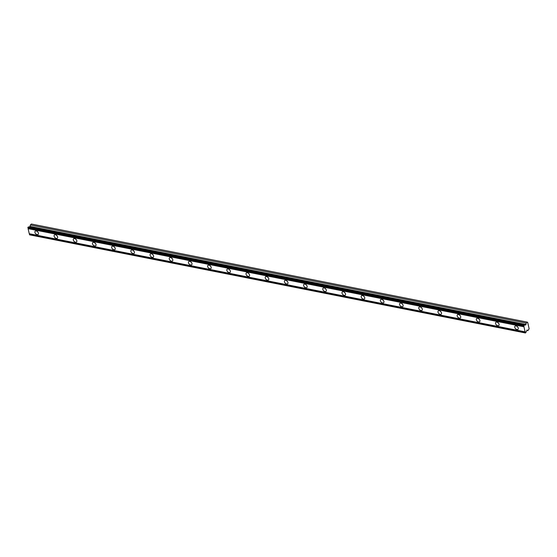 <?xml version="1.0" encoding="UTF-8"?>
<svg xmlns="http://www.w3.org/2000/svg" width="557" height="557" viewBox="0 0 557 557"><rect width="100%" height="100%" fill="white"/><g stroke="black" fill="none" stroke-linecap="round" stroke-linejoin="round"><path stroke-width="0.84" d="M527.201 322.12L526.184 323.095L525.759 324.94L524.673 325.023A0.808 0.453 -78.8 0 1 524.325 325.184A0.808 0.453 -78.8 0 1 524.144 325.058L523.733 325.859A0.808 0.453 -78.8 0 1 523.935 326.771L525.098 331.833A0.808 0.453 -78.8 0 1 525.307 332.738L525.871 332.599A0.808 0.453 -78.8 0 1 526.184 331.819A0.808 0.453 -78.8 0 1 526.226 331.784L527.04 329.988L527.911 330.635L529.15 328.804L527.66 322.315L527.201 322.12L31.359 224.018L30.35 224.993L29.918 226.838L28.839 226.915A0.808 0.453 -78.8 0 1 28.699 227.033M36.268 230.974A2.165 1.399 -133.9 0 0 35.182 231.218A2.165 1.399 -133.9 0 0 35.188 233.111A2.165 1.399 -133.9 0 0 37.089 234.581A2.165 1.399 -133.9 0 0 38.175 234.337A2.165 1.399 -133.9 0 0 38.168 232.443A2.165 1.399 -133.9 0 0 36.268 230.974M37.249 231.42A2.165 1.399 -133.9 0 0 38.057 232.262M516.109 325.915A2.165 1.399 -133.9 0 0 515.023 326.158A2.165 1.399 -133.9 0 0 515.03 328.052A2.165 1.399 -133.9 0 0 516.931 329.521A2.165 1.399 -133.9 0 0 518.017 329.278A2.165 1.399 -133.9 0 0 518.01 327.384A2.165 1.399 -133.9 0 0 516.109 325.915M517.091 326.36A2.165 1.399 -133.9 0 0 517.899 327.203M496.914 322.113A2.165 1.399 -133.9 0 0 495.827 322.364A2.165 1.399 -133.9 0 0 495.841 324.258A2.165 1.399 -133.9 0 0 497.742 325.727A2.165 1.399 -133.9 0 0 498.828 325.476A2.165 1.399 -133.9 0 0 498.814 323.582A2.165 1.399 -133.9 0 0 496.914 322.113M497.895 322.566A2.165 1.399 -133.9 0 0 498.703 323.408M477.718 318.319A2.165 1.399 -133.9 0 0 476.632 318.562A2.165 1.399 -133.9 0 0 476.646 320.456A2.165 1.399 -133.9 0 0 478.547 321.925A2.165 1.399 -133.9 0 0 479.633 321.681A2.165 1.399 -133.9 0 0 479.619 319.788A2.165 1.399 -133.9 0 0 477.718 318.319M478.7 318.764A2.165 1.399 -133.9 0 0 479.507 319.607M458.529 314.524A2.165 1.399 -133.9 0 0 457.443 314.768A2.165 1.399 -133.9 0 0 457.45 316.661A2.165 1.399 -133.9 0 0 459.351 318.131A2.165 1.399 -133.9 0 0 460.437 317.887A2.165 1.399 -133.9 0 0 460.423 315.993A2.165 1.399 -133.9 0 0 458.529 314.524M459.504 314.97A2.165 1.399 -133.9 0 0 460.319 315.812M439.334 310.722A2.165 1.399 -133.9 0 0 438.248 310.966A2.165 1.399 -133.9 0 0 438.262 312.86A2.165 1.399 -133.9 0 0 440.155 314.329A2.165 1.399 -133.9 0 0 441.241 314.085A2.165 1.399 -133.9 0 0 441.235 312.192A2.165 1.399 -133.9 0 0 439.334 310.722M440.315 311.175A2.165 1.399 -133.9 0 0 441.123 312.011M420.138 306.928A2.165 1.399 -133.9 0 0 419.052 307.172A2.165 1.399 -133.9 0 0 419.066 309.065A2.165 1.399 -133.9 0 0 420.967 310.534A2.165 1.399 -133.9 0 0 422.053 310.291A2.165 1.399 -133.9 0 0 422.039 308.397A2.165 1.399 -133.9 0 0 420.138 306.928M421.12 307.373A2.165 1.399 -133.9 0 0 421.928 308.216M400.943 303.126A2.165 1.399 -133.9 0 0 399.856 303.37A2.165 1.399 -133.9 0 0 399.87 305.264A2.165 1.399 -133.9 0 0 401.771 306.733A2.165 1.399 -133.9 0 0 402.857 306.489A2.165 1.399 -133.9 0 0 402.843 304.595A2.165 1.399 -133.9 0 0 400.943 303.126M401.924 303.579A2.165 1.399 -133.9 0 0 402.732 304.421M381.754 299.332A2.165 1.399 -133.9 0 0 380.668 299.575A2.165 1.399 -133.9 0 0 380.675 301.469A2.165 1.399 -133.9 0 0 382.575 302.938A2.165 1.399 -133.9 0 0 383.662 302.695A2.165 1.399 -133.9 0 0 383.655 300.801A2.165 1.399 -133.9 0 0 381.754 299.332M382.736 299.777A2.165 1.399 -133.9 0 0 383.543 300.62M362.558 295.53A2.165 1.399 -133.9 0 0 361.472 295.781A2.165 1.399 -133.9 0 0 361.486 297.668A2.165 1.399 -133.9 0 0 363.387 299.137A2.165 1.399 -133.9 0 0 364.473 298.893A2.165 1.399 -133.9 0 0 364.459 296.999A2.165 1.399 -133.9 0 0 362.558 295.53M363.54 295.983A2.165 1.399 -133.9 0 0 364.348 296.825M343.363 291.736A2.165 1.399 -133.9 0 0 342.277 291.979A2.165 1.399 -133.9 0 0 342.29 293.873A2.165 1.399 -133.9 0 0 344.191 295.342A2.165 1.399 -133.9 0 0 345.277 295.099A2.165 1.399 -133.9 0 0 345.263 293.205A2.165 1.399 -133.9 0 0 343.363 291.736M344.344 292.181A2.165 1.399 -133.9 0 0 345.152 293.024M324.174 287.941A2.165 1.399 -133.9 0 0 323.088 288.185A2.165 1.399 -133.9 0 0 323.095 290.079A2.165 1.399 -133.9 0 0 324.996 291.548A2.165 1.399 -133.9 0 0 326.082 291.304A2.165 1.399 -133.9 0 0 326.068 289.41A2.165 1.399 -133.9 0 0 324.174 287.941M325.149 288.387A2.165 1.399 -133.9 0 0 325.963 289.229M304.978 284.14A2.165 1.399 -133.9 0 0 303.892 284.383A2.165 1.399 -133.9 0 0 303.906 286.277A2.165 1.399 -133.9 0 0 305.8 287.746A2.165 1.399 -133.9 0 0 306.886 287.503A2.165 1.399 -133.9 0 0 306.879 285.609A2.165 1.399 -133.9 0 0 304.978 284.14M305.96 284.592A2.165 1.399 -133.9 0 0 306.768 285.428M285.783 280.345A2.165 1.399 -133.9 0 0 284.697 280.589A2.165 1.399 -133.9 0 0 284.711 282.483A2.165 1.399 -133.9 0 0 286.611 283.952A2.165 1.399 -133.9 0 0 287.697 283.708A2.165 1.399 -133.9 0 0 287.684 281.814A2.165 1.399 -133.9 0 0 285.783 280.345M286.764 280.791A2.165 1.399 -133.9 0 0 287.572 281.633M266.587 276.544A2.165 1.399 -133.9 0 0 265.501 276.787A2.165 1.399 -133.9 0 0 265.515 278.681A2.165 1.399 -133.9 0 0 267.416 280.15A2.165 1.399 -133.9 0 0 268.502 279.906A2.165 1.399 -133.9 0 0 268.488 278.013A2.165 1.399 -133.9 0 0 266.587 276.544M267.569 276.996A2.165 1.399 -133.9 0 0 268.377 277.832M247.399 272.749A2.165 1.399 -133.9 0 0 246.312 272.993A2.165 1.399 -133.9 0 0 246.319 274.886A2.165 1.399 -133.9 0 0 248.22 276.356A2.165 1.399 -133.9 0 0 249.306 276.112A2.165 1.399 -133.9 0 0 249.299 274.218A2.165 1.399 -133.9 0 0 247.399 272.749M248.38 273.195A2.165 1.399 -133.9 0 0 249.188 274.037M228.203 268.947A2.165 1.399 -133.9 0 0 227.117 269.191A2.165 1.399 -133.9 0 0 227.131 271.085A2.165 1.399 -133.9 0 0 229.031 272.554A2.165 1.399 -133.9 0 0 230.118 272.31A2.165 1.399 -133.9 0 0 230.104 270.417A2.165 1.399 -133.9 0 0 228.203 268.947M229.185 269.4A2.165 1.399 -133.9 0 0 229.992 270.242M209.007 265.153A2.165 1.399 -133.9 0 0 207.921 265.397A2.165 1.399 -133.9 0 0 207.935 267.29A2.165 1.399 -133.9 0 0 209.836 268.759A2.165 1.399 -133.9 0 0 210.922 268.516A2.165 1.399 -133.9 0 0 210.908 266.622A2.165 1.399 -133.9 0 0 209.007 265.153M209.989 265.598A2.165 1.399 -133.9 0 0 210.797 266.441M189.812 261.358A2.165 1.399 -133.9 0 0 188.732 261.602A2.165 1.399 -133.9 0 0 188.739 263.496A2.165 1.399 -133.9 0 0 190.64 264.965A2.165 1.399 -133.9 0 0 191.726 264.721A2.165 1.399 -133.9 0 0 191.712 262.827A2.165 1.399 -133.9 0 0 189.812 261.358M190.793 261.804A2.165 1.399 -133.9 0 0 191.608 262.646M170.623 257.557A2.165 1.399 -133.9 0 0 169.537 257.8A2.165 1.399 -133.9 0 0 169.544 259.694A2.165 1.399 -133.9 0 0 171.445 261.163A2.165 1.399 -133.9 0 0 172.531 260.92A2.165 1.399 -133.9 0 0 172.524 259.026A2.165 1.399 -133.9 0 0 170.623 257.557M171.605 258.002A2.165 1.399 -133.9 0 0 172.412 258.845M151.427 253.762A2.165 1.399 -133.9 0 0 150.341 254.006A2.165 1.399 -133.9 0 0 150.355 255.9A2.165 1.399 -133.9 0 0 152.256 257.369A2.165 1.399 -133.9 0 0 153.342 257.125A2.165 1.399 -133.9 0 0 153.328 255.231A2.165 1.399 -133.9 0 0 151.427 253.762M152.409 254.208A2.165 1.399 -133.9 0 0 153.217 255.05M132.232 249.961A2.165 1.399 -133.9 0 0 131.146 250.204A2.165 1.399 -133.9 0 0 131.16 252.098A2.165 1.399 -133.9 0 0 133.06 253.567A2.165 1.399 -133.9 0 0 134.146 253.324A2.165 1.399 -133.9 0 0 134.133 251.43A2.165 1.399 -133.9 0 0 132.232 249.961M133.214 250.413A2.165 1.399 -133.9 0 0 134.021 251.249M113.043 246.166A2.165 1.399 -133.9 0 0 111.957 246.41A2.165 1.399 -133.9 0 0 111.964 248.304A2.165 1.399 -133.9 0 0 113.865 249.773A2.165 1.399 -133.9 0 0 114.951 249.529A2.165 1.399 -133.9 0 0 114.944 247.635A2.165 1.399 -133.9 0 0 113.043 246.166M114.018 246.612A2.165 1.399 -133.9 0 0 114.833 247.454M93.848 242.365A2.165 1.399 -133.9 0 0 92.761 242.608A2.165 1.399 -133.9 0 0 92.775 244.502A2.165 1.399 -133.9 0 0 94.676 245.971A2.165 1.399 -133.9 0 0 95.755 245.728A2.165 1.399 -133.9 0 0 95.748 243.834A2.165 1.399 -133.9 0 0 93.848 242.365M94.829 242.817A2.165 1.399 -133.9 0 0 95.637 243.66M74.652 238.57A2.165 1.399 -133.9 0 0 73.566 238.814A2.165 1.399 -133.9 0 0 73.58 240.708A2.165 1.399 -133.9 0 0 75.48 242.177A2.165 1.399 -133.9 0 0 76.567 241.933A2.165 1.399 -133.9 0 0 76.553 240.039A2.165 1.399 -133.9 0 0 74.652 238.57M75.634 239.016A2.165 1.399 -133.9 0 0 76.441 239.858M55.456 234.775A2.165 1.399 -133.9 0 0 54.37 235.019A2.165 1.399 -133.9 0 0 54.384 236.913A2.165 1.399 -133.9 0 0 56.285 238.382A2.165 1.399 -133.9 0 0 57.371 238.131A2.165 1.399 -133.9 0 0 57.357 236.245A2.165 1.399 -133.9 0 0 55.456 234.775M56.438 235.221A2.165 1.399 -133.9 0 0 57.246 236.064M525.474 332.982L29.472 234.636A0.808 0.453 -78.8 0 0 29.263 233.724L525.098 331.833M524.144 325.058L28.31 226.957L27.892 227.757A0.808 0.453 -78.8 0 1 28.101 228.662L29.263 233.724M525.307 332.738L29.472 234.636M28.101 228.662L523.935 326.771M27.892 227.757L523.733 325.859M523.747 325.441L27.913 227.333M28.839 226.915L524.673 325.023M30.35 224.993L526.184 323.095M526.818 330.419L527.911 330.635M29.514 234.824L525.348 332.933M27.85 227.569L523.684 325.671M29.918 226.838L525.759 324.94M526.024 324.536L30.189 226.434"/></g></svg>
